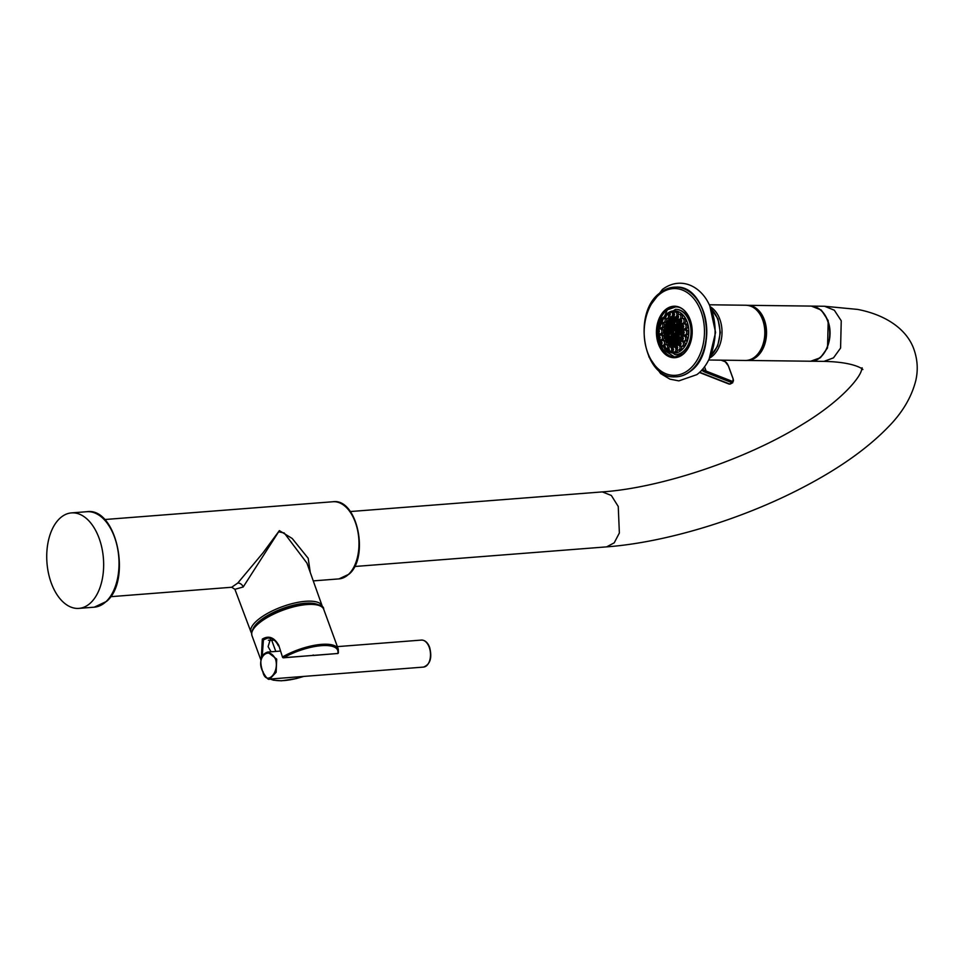 <?xml version="1.0" encoding="UTF-8"?>
<svg xmlns="http://www.w3.org/2000/svg" width="964" height="964" viewBox="0 0 964 964"><rect width="100%" height="100%" fill="white"/><g stroke="black" fill="none" stroke-linecap="round" stroke-linejoin="round"><path stroke-width="1.45" d="M59.744 518.439A47.887 28.305 -94.5 0 0 48.477 573.255A47.887 28.305 -94.5 0 0 78.915 608.38A47.887 28.305 -94.5 0 0 90.64 602.837A47.887 28.305 85.5 0 0 101.907 548.022A47.887 28.305 85.5 0 0 71.469 512.896A47.887 28.305 85.5 0 0 59.744 518.439M310.275 572.52L308.191 558.289L292.213 538.49L279.379 530.622L262.943 552.926L237.783 583.039L231.685 587.257L234.903 589.305L243.217 586.968L278.62 531.815L284.223 532.971L306.938 563.109L322.205 606.067A37.897 13.086 -20.1 0 0 294.297 603.103A37.897 13.086 -20.1 0 0 256.111 621.431A37.897 13.086 -20.1 0 0 251.014 632.119L251.604 633.264M318.289 604.765A36.451 12.592 159.9 0 0 305.251 603.247A36.451 12.592 159.9 0 0 257.75 622.611A36.451 12.592 159.9 0 0 253.158 628.6M312.697 655.436L283.5 657.797L282.512 657.171L278.753 645.29C274.198 637.337 268.727 635.264 262.316 639.084L261.352 658.002M274.113 640.096L271.728 640.289A15.111 5.218 159.9 0 1 268.366 640.229M278.765 645.892L278.343 645.772C275.8 640.457 272.234 637.891 267.63 638.084L263.413 639.879L262.268 655.677M270.619 638.397L268.1 646.663L271.065 651.797M278.753 645.29L282.512 657.171A0.964 0.964 0 0 0 283.5 657.797L283.729 657.689A37.247 12.857 -20.1 0 1 321.325 645.675A37.247 12.857 -20.1 0 1 337.762 653.496L313.939 655.351A16.087 5.555 159.9 0 0 313.18 655.399L283.729 657.689L282.934 656.701A38.211 13.195 -20.1 0 1 338.292 649.134L323.723 609.32A38.211 13.195 -20.1 0 0 295.55 606.38A38.211 13.195 -20.1 0 0 257.111 624.853A38.211 13.195 -20.1 0 0 251.953 635.589C251.074 631.83 252.845 627.877 257.28 623.696C267.377 615.008 280.825 608.766 297.635 604.994C315.24 602.97 323.94 604.416 323.723 609.32M338.388 652.881A0.964 0.88 -165.3 0 1 337.762 653.496L337.521 653.604A0.964 0.964 0 0 0 338.388 652.881L338.292 649.134M337.267 653.532L313.698 655.46M313.143 655.002L313.939 655.351M267.643 652.062L276.704 659.123L276.138 672.294L269.751 679.066C268.438 680.283 266.1 677.825 262.762 671.691C259.099 661.051 260.726 654.508 267.643 652.062L280.283 651.086M262.786 671.547C255.388 658.002 269.173 644.88 275.62 659.509C279.644 673.33 265.823 686.428 262.786 671.547L263.184 671.812M810.724 361.211L820.436 357.704L827.534 347.896L828.197 320.638L821.28 310.059L811.387 306.106M699.948 303.865A44.296 30.764 90.7 0 1 699.249 360.705M675.222 354.644A22.654 15.737 -89.3 0 0 675.427 354.644A22.654 15.737 -89.3 0 0 679.921 353.764A22.654 15.737 -89.3 0 0 685.778 349.257A22.654 15.737 -89.3 0 0 690.549 324.266A22.654 15.737 -89.3 0 0 675.981 309.324A22.654 15.737 -89.3 0 0 675.776 309.324M665.437 314.782A2.47 1.723 90.7 0 1 665.666 314.421A2.47 1.723 90.7 0 1 666.004 314.071A2.47 1.723 90.7 0 1 666.835 313.782A2.47 1.723 90.7 0 1 668.486 315.662A2.47 1.723 90.7 0 1 667.606 318.433A2.47 1.723 90.7 0 1 666.775 318.735L668.426 318.747A2.47 1.723 -89.3 0 0 669.245 318.457A2.47 1.723 -89.3 0 0 670.161 316.566M668.811 313.854A2.47 1.723 -89.3 0 0 668.486 313.806L666.835 313.782A21.136 14.677 -89.3 0 1 686.223 319.699A21.136 14.677 -89.3 0 1 683.584 348.076A21.136 14.677 90.7 0 1 678.126 352.282A21.136 14.677 -89.3 0 1 665.943 349.558M662.135 318.433A2.47 1.723 90.7 0 1 662.268 318.241A2.47 1.723 90.7 0 1 663.437 317.602A2.47 1.723 90.7 0 1 664.991 319.084A2.47 1.723 90.7 0 1 664.678 321.735A2.47 1.723 90.7 0 1 663.377 322.554L665.015 322.579A2.47 1.723 -89.3 0 0 666.317 321.747A2.47 1.723 -89.3 0 0 666.473 318.686M665.317 317.65A2.47 1.723 -89.3 0 0 665.088 317.626L663.437 317.602M661.075 327.808L662.726 327.832A2.47 1.723 -89.3 0 0 664.341 326.278A2.47 1.723 -89.3 0 0 662.786 322.88L661.135 322.856A2.47 1.723 90.7 0 1 662.702 326.254A2.47 1.723 90.7 0 1 661.075 327.808A2.47 1.723 90.7 0 1 659.93 327.145A21.136 14.677 -89.3 0 0 659.677 329.037M660.159 333.857L661.81 333.881A2.47 1.723 -89.3 0 0 663.557 331.483A2.47 1.723 -89.3 0 0 661.87 328.929L660.22 328.917A2.47 1.723 90.7 0 1 661.906 331.459A2.47 1.723 90.7 0 1 660.159 333.857A2.47 1.723 90.7 0 1 659.014 333.195L658.279 332.206A1.145 0.795 90.7 0 1 659.159 330.339A1.145 0.795 90.7 0 1 658.279 332.206M660.738 339.979L662.376 340.003A2.47 1.723 -89.3 0 0 664.051 336.749A2.47 1.723 -89.3 0 0 662.437 335.05L660.798 335.026A2.47 1.723 90.7 0 1 662.401 336.737A2.47 1.723 90.7 0 1 660.738 339.979A2.47 1.723 90.7 0 1 659.581 339.316L658.846 338.328A1.145 0.795 90.7 0 1 660.147 337.135A1.145 0.795 90.7 0 1 658.846 338.328M660.87 342.087A1.145 0.795 90.7 0 1 661.919 343.774A1.145 0.795 90.7 0 1 660.87 342.087L661.617 341.111A2.47 1.723 90.7 0 1 662.786 340.485A2.47 1.723 90.7 0 1 664.124 341.425A2.47 1.723 90.7 0 1 664.292 344.052A2.47 1.723 90.7 0 1 662.726 345.425L664.377 345.449A2.47 1.723 -89.3 0 0 664.654 345.425M665.666 344.63A2.47 1.723 -89.3 0 0 665.763 341.449A2.47 1.723 -89.3 0 0 664.437 340.497L662.786 340.485M664.039 346.209A1.145 0.795 90.7 0 1 665.232 347.667A1.145 0.795 90.7 0 1 664.039 346.209L664.799 345.233A2.47 1.723 90.7 0 1 665.967 344.606A2.47 1.723 90.7 0 1 666.859 344.967A2.47 1.723 90.7 0 1 667.582 347.763A2.47 1.723 90.7 0 1 665.907 349.546L667.546 349.571A2.47 1.723 -89.3 0 0 667.751 349.558M669.293 347.064A2.47 1.723 -89.3 0 0 668.498 344.992A2.47 1.723 -89.3 0 0 667.606 344.618L665.967 344.606M671.185 351.812A2.47 1.723 -89.3 0 0 671.522 351.872A2.47 1.723 -89.3 0 0 672.8 351.089M672.932 347.896A2.47 1.723 -89.3 0 0 671.92 346.968A2.47 1.723 -89.3 0 0 671.583 346.919A2.47 1.723 -89.3 0 0 671.245 346.968M675.547 352.029A2.47 1.723 -89.3 0 0 675.812 352.065A2.47 1.723 -89.3 0 0 676.077 352.041A2.47 1.723 -89.3 0 0 677.547 349.884M676.921 346.16A2.47 1.723 90.7 0 1 677.15 345.799A2.47 1.723 90.7 0 1 677.487 345.461A2.47 1.723 90.7 0 1 678.319 345.16A2.47 1.723 90.7 0 1 679.969 347.04A2.47 1.723 90.7 0 1 679.09 349.824A2.47 1.723 90.7 0 1 678.258 350.113L679.909 350.137A2.47 1.723 -89.3 0 0 680.729 349.836A2.47 1.723 -89.3 0 0 681.355 346.245M680.198 345.208A2.47 1.723 -89.3 0 0 679.969 345.184L678.319 345.16M681.656 346.293L683.307 346.305A2.47 1.723 -89.3 0 0 684.609 345.486A2.47 1.723 -89.3 0 0 684.91 342.835A2.47 1.723 -89.3 0 0 683.368 341.364L681.717 341.34A2.47 1.723 90.7 0 1 683.271 342.81A2.47 1.723 90.7 0 1 682.958 345.461A2.47 1.723 90.7 0 1 681.656 346.293A2.47 1.723 90.7 0 1 680.512 345.63L679.777 344.63A1.145 0.795 90.7 0 1 680.885 342.991A1.145 0.795 90.7 0 1 679.777 344.63M683.958 341.039L685.597 341.051A2.47 1.723 -89.3 0 0 687.224 339.497A2.47 1.723 -89.3 0 0 685.657 336.111L684.018 336.087A2.47 1.723 90.7 0 1 685.573 339.485A2.47 1.723 90.7 0 1 683.958 341.039A2.47 1.723 90.7 0 1 682.801 340.364L682.066 339.376A1.145 0.795 90.7 0 1 683.078 337.605A1.145 0.795 90.7 0 1 682.066 339.376M684.874 334.978L686.513 335.002A2.47 1.723 -89.3 0 0 688.272 332.604A2.47 1.723 -89.3 0 0 686.585 330.049L684.934 330.037A2.47 1.723 90.7 0 1 686.621 332.58A2.47 1.723 90.7 0 1 684.874 334.978A2.47 1.723 90.7 0 1 683.717 334.315L682.994 333.327A1.145 0.795 90.7 0 1 683.874 331.459A1.145 0.795 90.7 0 1 682.994 333.327M684.295 328.869L685.946 328.881A2.47 1.723 -89.3 0 0 687.609 325.639A2.47 1.723 -89.3 0 0 686.006 323.928L684.368 323.916A2.47 1.723 90.7 0 1 685.97 325.615A2.47 1.723 90.7 0 1 684.295 328.869A2.47 1.723 90.7 0 1 683.151 328.194L682.416 327.206A1.145 0.795 90.7 0 1 683.717 326.013A1.145 0.795 90.7 0 1 682.416 327.206M682.982 324.82A14.472 10.05 90.7 0 0 682.355 323.41L683.946 323.434A2.47 1.723 -89.3 0 0 685.512 322.048A2.47 1.723 -89.3 0 0 685.344 319.433A2.47 1.723 -89.3 0 0 684.006 318.482L682.367 318.457A2.47 1.723 90.7 0 1 683.693 319.409A2.47 1.723 90.7 0 1 683.874 322.024A2.47 1.723 90.7 0 1 682.307 323.41A2.47 1.723 90.7 0 1 681.15 322.747A2.47 1.723 90.7 0 1 680.982 322.47M682.066 318.494A2.47 1.723 -89.3 0 0 681.729 314.734A2.47 1.723 -89.3 0 0 680.837 314.36L679.198 314.336A2.47 1.723 90.7 0 1 680.078 314.71A2.47 1.723 90.7 0 1 680.813 317.505A2.47 1.723 90.7 0 1 679.138 319.289A2.47 1.723 90.7 0 1 678.246 318.915A2.47 1.723 90.7 0 1 677.981 318.626A2.47 1.723 90.7 0 1 677.788 318.325M680.283 320.373A14.472 10.05 90.7 0 0 679.126 319.289L680.777 319.313A2.47 1.723 -89.3 0 0 681.054 319.289M678.548 314.505A2.47 1.723 -89.3 0 0 677.198 312.119A2.47 1.723 -89.3 0 0 676.861 312.071A2.47 1.723 -89.3 0 0 676.523 312.107M672.257 316.794A2.47 1.723 -89.3 0 0 672.511 316.819A2.47 1.723 -89.3 0 0 672.776 316.794A2.47 1.723 -89.3 0 0 673.788 316.035M673.92 312.842A2.47 1.723 -89.3 0 0 672.571 311.866A2.47 1.723 -89.3 0 0 672.318 311.89M675.451 318.482A13.52 9.387 -89.3 0 0 671.342 320.072A13.52 9.387 -89.3 0 0 671.137 320.241M670.848 343.618A13.52 9.387 -89.3 0 0 675.113 345.486M682.874 333.134A12.568 8.724 90.7 0 1 678.078 343.16A12.568 8.724 90.7 0 1 674.041 344.534L675.547 344.558A12.568 8.724 -89.3 0 0 679.596 343.184A12.568 8.724 -89.3 0 0 679.692 343.112M680.186 321.145A12.568 8.724 -89.3 0 0 675.86 319.421L674.342 319.397A12.568 8.724 90.7 0 1 682.922 331.773M674.041 344.534A12.568 8.724 90.7 0 1 665.678 334.845A12.568 8.724 90.7 0 1 670.305 320.771A12.568 8.724 90.7 0 1 674.342 319.397M670.076 322.253A11.423 7.929 90.7 0 1 674.33 320.542A11.423 7.929 90.7 0 1 681.994 329.821A11.423 7.929 90.7 0 1 677.126 342.545A11.423 7.929 -89.3 0 1 674.053 343.389A11.423 7.929 -89.3 0 1 666.534 335.05A11.423 7.929 -89.3 0 1 670.076 322.253M672.751 321.783L671.679 321.398L672.209 322.181L672.848 320.855L674.125 320.759A11.423 7.929 -89.3 0 0 674.077 320.831L673.113 320.795L673.077 321.747L674.222 321.843L673.944 320.59A11.423 7.929 90.7 0 1 674.535 320.554M671.679 321.398A11.423 7.929 -89.3 0 0 670.486 322.265L670.595 323.35L669.498 323.302L670.546 323.398M668.968 326.82L668.871 325.928L667.919 325.916L668.438 327.206L669.064 325.82A11.423 7.929 -89.3 0 0 668.859 326.302M669.751 325.097L669.643 324.446L668.667 324.964L669.811 325.061L669.498 323.302M669.064 325.82L668.028 325.651A11.423 7.929 90.7 0 1 668.691 324.434M668.028 325.651L668.896 325.663M668.173 328.519L667.088 328.387L668.233 328.471L667.413 327.23A11.423 7.929 90.7 0 1 667.919 325.916M666.992 330.519L667.004 328.784A11.423 7.929 90.7 0 1 667.088 328.387M667.618 335.725L667.956 334.556L666.847 334.448A11.423 7.929 90.7 0 1 666.787 334.062L667.329 332.749L666.666 332.303A11.423 7.929 90.7 0 1 666.739 330.519M666.847 334.448L667.799 334.46M668.401 337.424L667.594 337.412L668.546 337.316L668.028 335.846L667.413 336.894A11.423 7.929 90.7 0 1 667.088 335.713M667.413 336.894L668.401 336.291L667.437 336.279M673.981 343.365L674.667 343.039L674.161 341.569L673.981 343.365A11.423 7.929 90.7 0 1 672.956 343.172L672.751 341.473L672.113 342.859A11.423 7.929 90.7 0 1 671.848 342.726L671.33 341.364L670.727 341.991A11.423 7.929 90.7 0 1 669.691 341.015L669.835 339.979L668.787 339.822A11.423 7.929 90.7 0 1 668.606 339.533L669.209 338.171L668.654 337.653L668.052 338.497A11.423 7.929 90.7 0 1 667.594 337.412M668.052 338.497L669.028 338.099L668.064 338.087M668.787 339.822L669.679 339.834M670.727 341.991L671.691 342.003L670.739 341.798M672.113 342.859L673.077 342.871L673.113 341.919L672.161 341.907M680.343 339.099L679.403 338.894L679.68 340.147M681.138 337.412L680.186 337.171L680.62 338.581M676.993 322.084L676.897 321.193M675.583 321.988L675.499 320.916L674.535 320.904L674.499 321.856L675.644 321.952L675.306 320.638M674.161 321.88L674.137 320.759M674.619 343.076L674.535 342.015L673.571 342.003M675.933 343.088L675.945 342.124L674.993 342.112L675.198 343.292M677.355 342.401L676.403 342.196L676.366 342.919M668.618 332.737L667.606 332.773L668.112 334.243L668.751 332.857L667.606 332.773M668.642 333.845L668.558 332.785M668.016 332.038L667.932 330.977L666.98 330.965L667.486 332.435L668.112 331.05L666.98 330.965M668.799 330.327L668.715 329.254L667.763 329.242L668.269 330.712L668.908 329.327L667.763 329.242M669.402 331.026L668.389 331.05L668.896 332.52L669.534 331.146L668.389 331.05M669.426 332.134L669.341 331.062M670.028 332.833L669.016 332.857L669.522 334.327L670.161 332.954L669.016 332.857M670.064 333.942L669.98 332.869M671.293 336.448L670.269 336.484L670.787 337.954L671.414 336.569L670.269 336.484M671.318 337.557L671.233 336.496M669.896 337.448L669.811 336.388L668.847 336.376L669.365 337.846L669.992 336.46L668.847 336.376M670.522 339.256L670.438 338.195L669.486 338.183L669.992 339.653L670.619 338.268L669.486 338.183M671.125 339.955L670.113 339.991L670.619 341.461L671.257 340.075L670.113 339.991M671.149 341.075L671.065 340.003M671.92 338.256L670.896 338.292L671.414 339.762L672.041 338.376L670.896 338.292M671.944 339.364L671.86 338.304M672.571 341.184L672.486 340.111L671.522 340.099L672.041 341.569L672.667 340.184L671.522 340.099M673.957 340.159L672.944 340.196L673.45 341.654L674.089 340.28L672.944 340.196M673.981 341.268L673.896 340.208M673.354 339.461L673.27 338.388L672.318 338.376L672.824 339.846L673.462 338.472L672.318 338.376M672.727 337.653L672.643 336.581L671.691 336.569L672.197 338.039L672.824 336.665L671.691 336.569M672.101 335.846L672.016 334.773L671.052 334.761L671.571 336.231L672.197 334.845L671.052 334.761M671.474 334.05L671.39 332.978L670.438 332.966L670.944 334.436L671.583 333.062L670.438 332.966M670.848 332.243L670.763 331.17L669.811 331.158L670.317 332.628L670.944 331.242L669.811 331.158M670.221 330.435L670.137 329.363L669.173 329.351L669.691 330.821L670.317 329.435L669.173 329.351M669.594 328.628L669.51 327.555L668.546 327.543L669.064 329.013L669.691 327.627L668.546 327.543M670.378 326.904L670.293 325.844L669.341 325.832L669.847 327.302L670.474 325.916L669.341 325.832M671.004 328.712L670.92 327.652L669.968 327.639L670.474 329.11L671.113 327.724L669.968 327.639M671.631 330.519L671.547 329.459L670.595 329.447L671.101 330.917L671.739 329.531L670.595 329.447M672.257 332.339L672.173 331.267L671.221 331.255L671.727 332.725L672.366 331.339L671.221 331.255M672.896 334.147L672.812 333.074L671.848 333.062L672.354 334.532L672.993 333.146L671.848 333.062M673.499 334.845L672.474 334.87L672.993 336.34L673.619 334.954L672.474 334.87M673.523 335.954L673.438 334.882M674.125 336.653L673.101 336.677L673.619 338.147L674.246 336.761L673.101 336.677M674.149 337.762L674.065 336.689M674.752 338.46L673.728 338.484L674.246 339.955L674.872 338.581L673.728 338.484M674.776 339.569L674.692 338.497M675.378 340.268L674.366 340.292L674.872 341.762L675.499 340.388L674.366 340.292M675.403 341.377L675.318 340.304M676.812 341.473L676.728 340.4L675.776 340.388L676.282 341.858L676.921 340.473L675.776 340.388M676.186 339.665L676.101 338.593L675.149 338.581L675.656 340.051L676.294 338.665L675.149 338.581M675.559 337.858L675.475 336.785L674.523 336.773L675.029 338.243L675.656 336.858L674.523 336.773M674.933 336.038L674.848 334.978L673.884 334.966L674.402 336.436L675.029 335.05L673.884 334.966M674.306 334.231L674.222 333.17L673.258 333.158L673.776 334.629L674.402 333.243L673.258 333.158M673.679 332.447L673.595 331.375L672.643 331.363L673.149 332.833L673.788 331.447L672.643 331.363M673.053 330.628L672.968 329.567L672.016 329.555L672.523 331.026L673.149 329.64L672.016 329.555M672.426 328.82L672.342 327.76L671.378 327.748L671.896 329.218L672.523 327.832L671.378 327.748M671.8 327.013L671.715 325.953L670.751 325.94L671.269 327.399L671.896 326.025L670.751 325.94M671.173 325.205L671.089 324.133L670.125 324.121L670.631 325.591L671.269 324.217L670.125 324.121M671.956 323.494L671.872 322.422L670.908 322.41L671.426 323.88L672.053 322.494L670.908 322.41M672.559 324.193L671.534 324.217L672.053 325.687L672.679 324.302L671.534 324.217M672.583 325.302L672.498 324.229M673.209 327.109L673.125 326.037L672.173 326.025L672.679 327.495L673.306 326.109L672.173 326.025M673.836 328.917L673.752 327.844L672.8 327.832L673.306 329.302L673.944 327.917L672.8 327.832M674.463 330.724L674.378 329.652L673.426 329.64L673.932 331.11L674.571 329.736L673.426 329.64M675.728 334.339L675.644 333.279L674.679 333.267L675.186 334.737L675.824 333.351L674.679 333.267M676.354 336.147L676.27 335.086L675.306 335.074L675.824 336.544L676.451 335.159L675.306 335.074M676.981 337.966L676.897 336.894L675.933 336.882L676.451 338.352L677.077 336.966L675.933 336.882M677.608 339.774L677.523 338.701L676.571 338.689L677.077 340.159L677.704 338.774L676.571 338.689M678.234 341.581L678.15 340.509L677.198 340.497L677.704 341.967L678.343 340.581L677.198 340.497M679.018 339.858L678.933 338.798L677.981 338.786L678.487 340.256L679.126 338.87L677.981 338.786M678.391 338.051L678.307 336.978L677.355 336.978L677.861 338.436L678.499 337.063L677.355 336.978M677.764 336.243L677.68 335.171L676.728 335.159L677.234 336.629L677.861 335.255L676.728 335.159M677.138 334.436L677.053 333.363L676.089 333.351L676.608 334.821L677.234 333.436L676.089 333.351M676.511 332.628L676.427 331.556L675.463 331.544L675.981 333.014L676.608 331.628L675.463 331.544M675.885 330.833L675.8 329.76L674.848 329.748L675.354 331.218L675.981 329.845L674.848 329.748M675.258 329.025L675.174 327.953L674.21 327.941L674.728 329.411L675.354 328.025L674.21 327.941M674.631 327.218L674.547 326.145L673.583 326.133L674.101 327.603L674.728 326.218L673.583 326.133M674.005 325.41L673.92 324.338L672.956 324.326L673.475 325.796L674.101 324.41L672.956 324.326M673.378 323.603L673.294 322.53L672.33 322.518L672.836 323.988L673.475 322.603L672.33 322.518M674.788 323.687L674.704 322.627L673.74 322.615L674.258 324.085L674.884 322.699L673.74 322.615M675.415 325.495L675.33 324.434L674.378 324.422L674.884 325.892L675.511 324.507L674.378 324.422M676.041 327.302L675.957 326.242L675.005 326.23L675.511 327.7L676.15 326.314L675.005 326.23M676.668 329.122L676.583 328.049L675.631 328.037L676.138 329.507L676.776 328.122L675.631 328.037M677.306 330.929L677.222 329.857L676.258 329.845L676.764 331.315L677.403 329.929L676.258 329.845M677.933 332.737L677.849 331.664L676.885 331.652L677.391 333.122L678.029 331.737L676.885 331.652M678.56 334.544L678.475 333.472L677.511 333.46L678.029 334.93L678.656 333.544L677.511 333.46M679.186 336.352L679.102 335.279L678.138 335.267L678.656 336.737L679.283 335.364L678.138 335.267M679.813 338.159L679.728 337.087L678.764 337.075L679.283 338.545L679.909 337.171L678.764 337.075M679.969 334.641L679.885 333.568L678.933 333.556L679.439 335.026L680.066 333.64L678.933 333.556M679.343 332.821L679.259 331.761L678.294 331.749L678.813 333.219L679.439 331.833L678.294 331.749M678.716 331.014L678.632 329.953L677.668 329.941L678.186 331.411L678.813 330.025L677.668 329.941M678.09 329.23L678.005 328.158L677.053 328.146L677.559 329.616L678.186 328.23L677.053 328.146M677.463 327.411L677.379 326.35L676.415 326.338L676.933 327.808L677.559 326.422L676.415 326.338M676.836 325.603L676.752 324.543L675.788 324.531L676.306 326.001L676.933 324.615L675.788 324.531M677.62 323.892L677.535 322.82L676.571 322.807L677.09 324.278L677.716 322.892L676.571 322.807M678.246 325.699L678.162 324.627L677.21 324.615L677.716 326.085L678.343 324.699L677.21 324.615M678.873 327.507L678.789 326.435L677.837 326.422L678.343 327.893L678.981 326.519L677.837 326.422M679.5 329.314L679.415 328.242L678.463 328.242L678.969 329.7L679.608 328.326L678.463 328.242M680.138 331.122L680.054 330.062L679.09 330.049L679.596 331.52L680.235 330.134L679.09 330.049M680.765 332.929L680.68 331.869L679.716 331.857L680.223 333.327L680.861 331.941L679.716 331.857M681.391 334.737L681.307 333.677L680.343 333.664L680.861 335.135L681.488 333.749L680.343 333.664M682.09 332.954L682.09 331.953L681.126 331.941L681.09 332.893L682.078 333.098M681.126 331.941L682.09 331.953M681.548 331.218L681.464 330.146L680.5 330.134L681.018 331.604L681.644 330.218L680.5 330.134M680.921 329.411L680.837 328.338L679.873 328.326L680.391 329.796L681.018 328.411L679.873 328.326M680.295 327.615L680.21 326.543L679.259 326.531L679.765 328.001L680.391 326.627L679.259 326.531M679.668 325.808L679.584 324.735L678.62 324.723L679.138 326.194L679.765 324.808L678.62 324.723M679.042 324L678.957 322.928L677.993 322.916L678.511 324.386L679.138 323L677.993 322.916M669.245 334.544L668.233 334.58L668.739 336.05L669.378 334.665L668.233 334.58M669.269 335.665L669.185 334.592M676.138 320.867L676.463 322.47L677.09 321.289M677.355 321.446L678.379 322.205M679.403 323.277L680.138 324.326M680.319 324.615L679.994 325.772L680.982 325.965M681.114 326.302L680.62 327.579L681.608 327.784M681.693 328.146L681.259 329.387L681.994 329.772M682.042 330.158L682.126 331.423M682.042 333.544L681.861 334.833M681.777 335.231L680.97 335.472L681.343 336.81M681.223 337.159L680.186 337.171M680.451 338.894L679.403 338.894M679.475 340.425L678.572 341.437M677.535 342.28L676.403 342.196M676.101 343.027L675.583 341.678L674.993 342.112M668.835 326.7L667.883 326.688M669.631 324.976L668.667 324.964M672.619 321.675L671.667 321.663M674.029 321.759L673.077 321.747M675.451 321.868L674.499 321.856M676.873 321.964L675.909 321.952M678.222 322.072L677.331 322.06M680.897 325.784L679.994 325.772M681.548 327.591L680.62 327.579M681.946 329.399L681.259 329.387M681.717 335.484L680.97 335.472M680.837 338.135L680.138 338.123M679.331 340.593L678.608 340.593M675.909 343.064L674.945 343.051M674.487 342.967L673.535 342.955M669.149 335.544L668.185 335.532M668.522 333.737L667.558 333.725M667.895 331.929L666.931 331.917M668.679 330.206L667.715 330.194M669.305 332.014L668.341 332.002M669.932 333.821L668.98 333.809M671.185 337.448L670.233 337.436M669.775 337.34L668.811 337.328M670.402 339.147L669.438 339.135M671.028 340.955L670.064 340.943M671.824 339.256L670.86 339.244M672.45 341.063L671.486 341.051M673.86 341.148L672.896 341.136M673.234 339.34L672.269 339.328M672.607 337.533L671.643 337.521M671.98 335.725L671.016 335.713M671.354 333.93L670.39 333.918M670.727 332.122L669.763 332.11M670.101 330.315L669.136 330.303M669.474 328.507L668.51 328.495M670.257 326.784L669.293 326.772M670.884 328.603L669.92 328.591M671.51 330.411L670.546 330.399M672.137 332.219L671.185 332.206M672.764 334.026L671.812 334.014M673.39 335.834L672.438 335.821M674.017 337.641L673.065 337.629M674.655 339.449L673.691 339.436M675.282 341.256L674.318 341.244M676.692 341.352L675.728 341.34M676.065 339.545L675.101 339.533M675.439 337.737L674.475 337.725M674.812 335.93L673.848 335.918M674.185 334.122L673.221 334.11M673.559 332.327L672.595 332.315M672.932 330.519L671.968 330.507M672.306 328.712L671.342 328.7M671.667 326.892L670.715 326.88M671.04 325.085L670.088 325.073M671.836 323.374L670.872 323.362M672.462 325.181L671.498 325.169M673.089 326.989L672.125 326.977M673.716 328.796L672.751 328.784M674.342 330.604L673.378 330.592M675.595 334.231L674.643 334.219M676.222 336.038L675.27 336.026M676.861 337.846L675.897 337.834M677.487 339.653L676.523 339.641M678.114 341.461L677.15 341.449M678.897 339.75L677.933 339.738M678.27 337.93L677.306 337.918M677.644 336.123L676.68 336.111M677.017 334.315L676.053 334.303M676.379 332.508L675.427 332.496M675.764 330.712L674.8 330.7M675.137 328.905L674.173 328.893M674.511 327.097L673.547 327.085M673.872 325.29L672.92 325.278M673.246 323.482L672.294 323.47M674.667 323.567L673.703 323.555M675.294 325.386L674.33 325.374M675.921 327.194L674.957 327.182M676.547 329.001L675.583 328.989M677.174 330.809L676.222 330.797M677.8 332.616L676.849 332.604M678.427 334.424L677.475 334.412M679.066 336.231L678.102 336.219M679.692 338.039L678.728 338.027M679.849 334.52L678.885 334.508M679.222 332.713L678.258 332.701M678.584 330.905L677.632 330.893M677.969 329.11L677.005 329.098M677.343 327.302L676.379 327.29M676.704 325.495L675.752 325.483M677.499 323.771L676.535 323.759M678.126 325.579L677.162 325.567M678.752 327.386L677.788 327.374M679.379 329.194L678.415 329.182M680.006 331.014L679.054 331.001M680.632 332.821L679.68 332.809M681.259 334.629L680.307 334.616M682.054 332.905L681.09 332.893M681.428 331.098L680.464 331.086M680.789 329.29L679.837 329.278M680.174 327.495L679.21 327.483M679.548 325.687L678.584 325.675M678.909 323.88L677.957 323.868M666.775 318.735A2.47 1.723 90.7 0 1 665.618 318.072L664.895 317.072A1.145 0.795 90.7 0 1 666.136 315.698A1.145 0.795 90.7 0 1 664.895 317.072M664.847 316.686A0.952 0.663 -89.3 0 0 666.028 315.794A0.952 0.663 -89.3 0 0 664.847 316.686M663.377 322.554A2.47 1.723 90.7 0 1 662.22 321.892L661.497 320.904A1.145 0.795 90.7 0 1 662.605 319.253A1.145 0.795 90.7 0 1 661.497 320.904M661.593 320.771A0.952 0.663 -89.3 0 0 662.485 319.349A0.952 0.663 -89.3 0 0 661.593 320.771M659.219 324.47A1.145 0.795 90.7 0 1 660.473 325.736A1.145 0.795 90.7 0 1 659.219 324.47L659.966 323.494A2.47 1.723 90.7 0 1 661.135 322.856M659.484 326.206A0.952 0.663 -89.3 0 0 659.75 324.362A0.952 0.663 -89.3 0 0 659.484 326.206M658.304 330.519L659.051 329.543A2.47 1.723 90.7 0 1 660.22 328.917M658.798 332.315A0.952 0.663 -89.3 0 0 658.834 330.423A0.952 0.663 -89.3 0 0 658.798 332.315M658.87 336.641L659.629 335.665A2.47 1.723 90.7 0 1 660.798 335.026M659.593 338.388A0.952 0.663 -89.3 0 0 659.195 336.581A0.952 0.663 -89.3 0 0 659.593 338.388M662.726 345.425A2.47 1.723 90.7 0 1 661.581 344.763A2.47 1.723 90.7 0 1 661.4 344.485M661.798 343.69A0.952 0.663 -89.3 0 0 660.991 342.196A0.952 0.663 -89.3 0 0 661.798 343.69M665.907 349.546A2.47 1.723 90.7 0 1 665.015 349.185A2.47 1.723 90.7 0 1 664.75 348.884A2.47 1.723 90.7 0 1 664.558 348.582M665.124 347.558A0.952 0.663 -89.3 0 0 664.003 346.558A0.952 0.663 -89.3 0 0 665.124 347.558M668.016 348.51L668.763 347.534A2.47 1.723 90.7 0 1 669.944 346.895A2.47 1.723 90.7 0 1 670.269 346.956A2.47 1.723 90.7 0 1 671.619 349.643A2.47 1.723 90.7 0 1 669.872 351.848A2.47 1.723 90.7 0 1 669.546 351.8A2.47 1.723 90.7 0 1 668.727 351.185L667.992 350.197A1.145 0.795 90.7 0 1 668.703 348.233A1.145 0.795 90.7 0 1 668.365 350.474A1.145 0.795 90.7 0 1 667.992 350.197M669.185 349.546A0.952 0.663 -89.3 0 0 667.895 349.161A0.952 0.663 -89.3 0 0 669.185 349.546M672.306 348.703L673.065 347.727A2.47 1.723 90.7 0 1 673.969 347.112A2.47 1.723 90.7 0 1 674.234 347.088A2.47 1.723 90.7 0 1 675.921 349.402A2.47 1.723 90.7 0 1 674.426 352.017A2.47 1.723 90.7 0 1 674.173 352.041A2.47 1.723 90.7 0 1 673.017 351.378L672.282 350.39A1.145 0.795 90.7 0 1 672.727 348.426A1.145 0.795 90.7 0 1 672.932 350.679A1.145 0.795 90.7 0 1 672.282 350.39M673.487 349.414A0.952 0.663 -89.3 0 0 672.173 349.691A0.952 0.663 -89.3 0 0 673.487 349.414M678.258 350.113A2.47 1.723 90.7 0 1 677.102 349.45L676.379 348.462A1.145 0.795 90.7 0 1 677.62 347.076A1.145 0.795 90.7 0 1 676.379 348.462M677.511 347.173A0.952 0.663 -89.3 0 0 676.33 348.076A0.952 0.663 -89.3 0 0 677.511 347.173M680.415 342.16A2.47 1.723 90.7 0 1 680.548 341.979A2.47 1.723 90.7 0 1 681.717 341.34M680.765 343.088A0.952 0.663 -89.3 0 0 679.873 344.51A0.952 0.663 -89.3 0 0 680.765 343.088M682.09 337.689L682.849 336.725A2.47 1.723 90.7 0 1 684.018 336.087M682.874 337.653A0.952 0.663 -89.3 0 0 682.608 339.497A0.952 0.663 -89.3 0 0 682.874 337.653M683.006 331.64L683.765 330.664A2.47 1.723 90.7 0 1 684.934 330.037M683.56 331.544A0.952 0.663 -89.3 0 0 683.524 333.448A0.952 0.663 -89.3 0 0 683.56 331.544M682.44 325.519L683.187 324.543A2.47 1.723 90.7 0 1 684.368 323.916M682.765 325.471A0.952 0.663 -89.3 0 0 683.163 327.278A0.952 0.663 -89.3 0 0 682.765 325.471M680.439 320.072A1.145 0.795 90.7 0 1 681.5 321.759A1.145 0.795 90.7 0 1 680.439 320.072L681.199 319.096A2.47 1.723 90.7 0 1 682.367 318.457M680.56 320.168A0.952 0.663 -89.3 0 0 681.367 321.675A0.952 0.663 -89.3 0 0 680.56 320.168M677.27 315.951A1.145 0.795 90.7 0 1 678.463 317.397A1.145 0.795 90.7 0 1 677.27 315.951L678.029 314.975A2.47 1.723 90.7 0 1 679.198 314.336M677.234 316.3A0.952 0.663 -89.3 0 0 678.355 317.301A0.952 0.663 -89.3 0 0 677.234 316.3M673.294 313.649L674.053 312.685A2.47 1.723 90.7 0 1 675.222 312.047A2.47 1.723 90.7 0 1 675.559 312.095A2.47 1.723 90.7 0 1 676.897 314.782A2.47 1.723 90.7 0 1 675.161 316.999A2.47 1.723 90.7 0 1 674.824 316.939A2.47 1.723 90.7 0 1 674.005 316.325L673.27 315.336A1.145 0.795 90.7 0 1 673.993 313.384A1.145 0.795 90.7 0 1 673.655 315.626A1.145 0.795 90.7 0 1 673.27 315.336M673.173 314.312A0.952 0.663 -89.3 0 0 674.463 314.698A0.952 0.663 -89.3 0 0 673.173 314.312M669.004 313.457L669.763 312.481A2.47 1.723 90.7 0 1 670.667 311.878A2.47 1.723 90.7 0 1 670.932 311.854A2.47 1.723 90.7 0 1 672.619 314.156A2.47 1.723 90.7 0 1 671.125 316.77A2.47 1.723 90.7 0 1 670.872 316.807A2.47 1.723 90.7 0 1 669.715 316.132L668.98 315.144A1.145 0.795 90.7 0 1 669.426 313.18A1.145 0.795 90.7 0 1 669.631 315.445A1.145 0.795 90.7 0 1 668.98 315.144M668.871 314.445A0.952 0.663 -89.3 0 0 670.185 314.168A0.952 0.663 -89.3 0 0 668.871 314.445M86.832 511.703C116.656 507.016 132.008 580.557 106.522 601.416L94.279 607.175A47.887 28.305 -94.5 0 0 106.004 601.644A47.887 28.305 -94.5 0 0 117.271 546.817A47.887 28.305 -94.5 0 0 86.832 511.703L71.469 512.896M348.474 574.411A38.693 22.871 -94.5 0 0 357.572 530.116A38.693 22.871 -94.5 0 0 332.99 501.738C357.27 498.027 369.586 557.276 348.992 574.195L339.003 578.894A38.693 22.871 -94.5 0 0 348.474 574.411M237.783 583.039A4.832 3.531 -133.2 0 1 243.217 586.968M303.576 676.427A37.247 12.857 -20.1 0 1 270.764 678.993M275.8 651.423L271.728 640.289M263.413 639.879A0.964 0.711 -133.2 0 1 262.316 639.084M337.376 646.627L421.401 640.084A13.544 8.001 85.5 0 1 429.209 647.242A13.544 8.001 85.5 0 1 423.497 667.088L269.751 679.066M276.704 659.123L275.62 659.509M350.318 511.547L602.319 491.905L611.345 495.472L618.249 506.474L619.37 532.984L614.225 542.816L606.669 546.865L354.595 566.507M810.929 361.223L823.979 361.38L833.486 357.861L840.584 348.052L841.247 320.795L834.318 310.215L824.594 306.263L857.671 309.42C887.567 315.204 907.594 330.507 914.077 349.751C917.583 359.946 918.162 370.188 915.8 380.503C911.57 397.204 902.34 412.749 888.109 427.136C867.359 448.525 839.102 468.54 803.361 487.182C742.678 519.054 666.16 542.431 606.669 546.865M810.881 306.082A27.57 19.147 90.7 0 1 827.618 320.94A27.57 19.147 90.7 0 1 810.206 361.223C824.461 362.175 834.691 338.28 827.931 321.072C824.304 311.613 818.617 306.624 810.881 306.082L747.245 305.311M746.57 360.428L747.04 360.44A27.57 19.147 -89.3 0 0 764.464 320.168A27.57 19.147 -89.3 0 0 747.727 305.311M745.991 305.239A27.619 19.184 90.7 0 1 762.632 319.807A27.619 19.184 90.7 0 1 745.305 360.464C759.909 361.38 770.055 337.171 763.102 319.988C759.463 310.697 753.752 305.781 745.991 305.239L709.299 304.781M709.6 358.078A27.619 19.184 -89.3 0 0 719.831 319.277A27.619 19.184 -89.3 0 0 710.239 306.745M711.299 309.143A27.57 19.147 90.7 0 1 710.721 355.704M704.515 366.706L706.13 371.104A60.551 20.919 -20.1 0 1 702.563 369.176M699.647 372.249L729.628 383.985L732.038 382.708L705.636 372.381A61.527 21.244 -20.1 0 1 701.684 370.164M699.406 372.466L728.965 384.034A0.964 0.844 111.4 0 0 729.628 383.985A4.832 1.651 62.2 0 0 730.326 383.997L732.736 382.72A4.832 1.651 -117.8 0 1 732.038 382.708A0.964 0.844 -68.6 0 0 732.532 381.431L706.13 371.104A0.964 0.844 -68.6 0 1 705.636 372.381M733.122 378.936L733.038 378.707A3.868 1.326 -117.8 0 1 732.532 381.431M721.12 360.162L725.362 361.825A3.868 1.326 -117.8 0 1 728.35 365.922L733.038 378.707M721.903 360.174L724.904 361.343A0.964 0.844 111.4 0 1 725.362 361.825M714.722 324.326A44.862 31.149 90.7 0 1 714.517 340.605M675.981 287.127A44.862 31.149 90.7 0 1 676.053 287.127A44.862 31.149 90.7 0 1 705.817 321.241A44.862 31.149 90.7 0 1 689.959 371.514A44.862 31.149 90.7 0 1 674.945 376.84A44.862 31.149 90.7 0 1 674.872 376.84M660.894 292.441A44.862 31.149 90.7 0 1 675.909 287.127A44.862 31.149 90.7 0 1 705.672 321.241A44.862 31.149 90.7 0 1 689.826 371.514A44.862 31.149 90.7 0 1 674.8 376.84C643.012 378.719 632.107 311.613 660.473 292.574C665.281 288.911 670.426 287.103 675.909 287.127L676.053 287.127C707.492 285.079 718.542 352.511 690.176 371.453C685.416 375.08 680.343 376.876 674.945 376.84L674.8 376.84M660.316 293.707A43.404 30.149 90.7 0 1 701.021 311.456A43.404 30.149 90.7 0 1 688.308 370.224A43.404 30.149 90.7 0 1 647.615 352.475A43.404 30.149 90.7 0 1 660.316 293.707M682.62 354.668A25.751 17.882 90.7 0 1 658.472 344.136A25.751 17.882 90.7 0 1 666.004 309.275A25.751 17.882 90.7 0 1 690.152 319.795A25.751 17.882 90.7 0 1 682.62 354.668M682.584 354.27A25.028 17.388 90.7 0 1 674.523 357.005A25.028 17.388 90.7 0 1 657.918 337.966A25.028 17.388 90.7 0 1 666.763 309.914A25.028 17.388 90.7 0 1 675.149 306.95C692.116 305.492 698.539 343.678 682.705 354.101L674.523 357.005M658.026 331.399L662.75 349.378L674.704 357.005A25.028 17.388 90.7 0 1 658.243 337.846A25.028 17.388 90.7 0 1 667.112 309.926A25.028 17.388 90.7 0 1 675.318 306.95M675.427 354.644L675.005 354.644A22.654 15.737 -89.3 0 0 679.5 353.752A22.654 15.737 -89.3 0 0 685.368 349.257A22.654 15.737 -89.3 0 0 690.14 324.266A22.654 15.737 -89.3 0 0 675.571 309.324L662.69 317.843M664.654 316.023A21.136 14.677 -89.3 0 0 663.509 317.602M661.666 321.132A21.136 14.677 -89.3 0 0 661.003 322.868M659.557 333.689A21.136 14.677 -89.3 0 0 659.701 335.568M660.557 339.967A21.136 14.677 -89.3 0 0 661.123 341.762M662.786 345.437A21.136 14.677 -89.3 0 0 663.774 346.992M677.21 345.727A14.472 10.05 90.7 0 1 664.907 337.641A14.472 10.05 90.7 0 1 669.522 319.217A14.472 10.05 90.7 0 1 677.837 318.433M684.03 328.832A14.472 10.05 90.7 0 1 684.187 330.266M684.054 334.665A14.472 10.05 90.7 0 1 683.801 336.099M682.512 339.979A14.472 10.05 90.7 0 1 681.789 341.34M679.56 344.136A14.472 10.05 90.7 0 1 678.861 344.726A14.472 10.05 90.7 0 1 678.234 345.16M665.835 328.459A13.52 9.387 90.7 0 1 670.522 320.06A13.52 9.387 90.7 0 1 675.041 318.457L680.174 320.928M678.825 344.196A13.52 9.387 90.7 0 1 674.716 345.498A13.52 9.387 90.7 0 1 665.75 335.267M94.279 607.175L78.915 608.38M104.582 519.536L332.99 501.738M110.595 596.692L231.685 587.257M313.252 580.894L339.003 578.894M322.494 607.32L322.205 606.067M251.953 635.589L260.979 660.232M270.089 679.042L273.475 680.198L281.416 680.813L296.02 678.644L303.829 676.415M421.401 640.084C425.016 640.096 427.763 642.53 429.631 647.362C432.282 657.894 430.233 664.461 423.497 667.088M251.014 632.119L234.903 589.305M602.319 491.905C661.051 487.904 746.485 459.286 802.036 424.642C840.692 401.373 859.683 378.189 861.491 370.224L862.093 367.778M811.543 306.106L824.594 306.263M823.979 361.38C856.683 362.03 863.985 370.212 862.744 369.525M747.04 360.44L810.206 361.223M708.624 360.006L745.305 360.464M711.143 308.769L717.987 318.939L720.349 332.532L717.662 346.076L710.552 356.078M728.965 384.034L730.326 383.997M724.904 361.343L728.459 366.007L733.134 378.804L732.736 382.72M709.781 305.817L715.577 332.484L709.13 358.982M648.832 356.728L660.581 373.538L669.968 379.165L678.873 380.876L696.851 374.635C714.673 361.633 720.518 327.712 709.54 305.287C700.997 286.019 680.692 275.873 662.425 289.429L649.447 306.588M675.487 306.95L667.317 309.854L658.038 331.291M661.328 320.602L660.436 323.061M659.569 326.663L659.207 329.375M659.111 333.315L659.328 336.062M660.015 339.738L660.762 342.244M662.027 345.208L675.005 354.644M681.922 323.35L682.753 325.109M683.729 328.712L683.934 330.483M683.813 334.424L683.488 336.195M682.295 339.677L681.319 341.401M679.56 343.473L674.716 345.498M664.907 315.385L665.666 314.421M661.509 319.217L662.268 318.241M659.195 326.157L659.93 327.145M660.846 343.774L661.581 344.763M664.015 347.896L664.75 348.884M671.522 351.872L669.872 351.848M671.583 346.919L669.944 346.895M675.872 347.112L674.234 347.088M675.812 352.065L674.173 352.041M676.391 346.775L677.15 345.799M679.801 342.943L680.548 341.979M680.415 321.759L681.15 322.747M677.246 317.638L677.981 318.626M676.861 312.071L675.222 312.047M676.8 317.011L675.161 316.999M672.511 316.819L670.872 316.807M672.571 311.866L670.932 311.854"/></g></svg>
